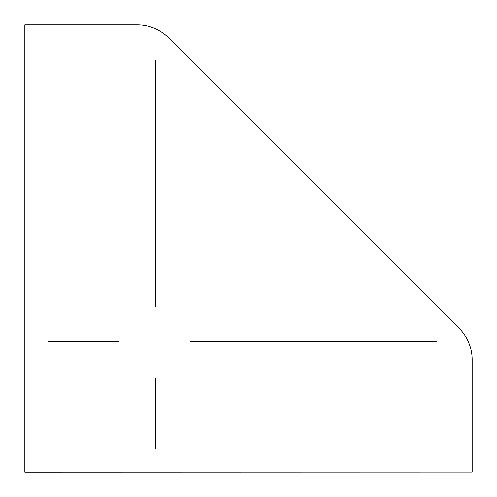 <?xml version="1.0" encoding="UTF-8"?>
<svg xmlns="http://www.w3.org/2000/svg" width="497" height="497" viewBox="0 0 497 497"><rect width="100%" height="100%" fill="white"/><g stroke="black" fill="none" stroke-linecap="round" stroke-linejoin="round"><path stroke-width="0.37" stroke-dasharray="2.48 1.86" d=""/><path stroke-width="0.75" d="M155.685 306.562L155.685 60.224M118.826 341.315L48.613 341.315M459.048 328.213L168.787 37.952A44.73 44.73 0 0 0 137.16 24.85L24.85 24.85L24.85 472.15L472.15 472.051L472.15 359.84A44.73 44.73 0 0 0 459.048 328.213M190.438 341.315L436.776 341.315M155.685 378.174L155.685 448.387"/></g></svg>
